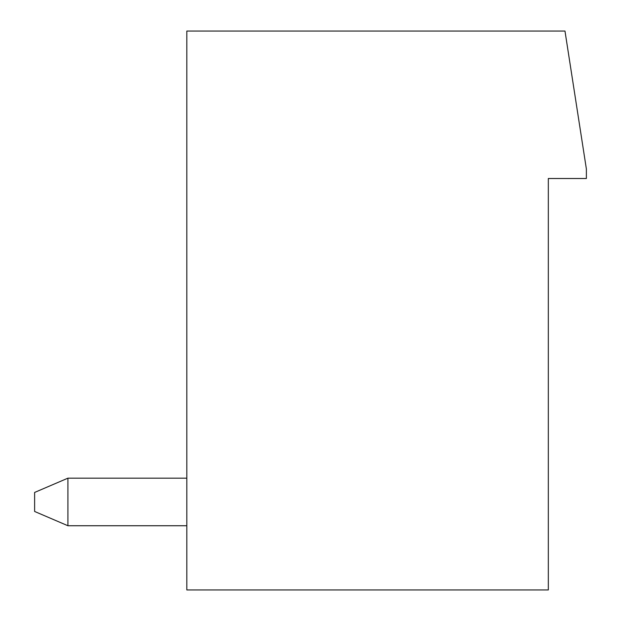 <?xml version="1.0" encoding="UTF-8"?>
<svg xmlns="http://www.w3.org/2000/svg" width="621" height="621" viewBox="0 0 621 621"><rect width="100%" height="100%" fill="white"/><g stroke="black" fill="none" stroke-linecap="round" stroke-linejoin="round"><path stroke-width="0.93" d="M564.978 31.05L186.828 31.05L186.828 589.95L548.327 589.95L548.327 178.506L586.379 178.506L586.379 168.99L564.978 31.05M186.828 478.17L67.914 478.17L67.914 525.739L186.828 525.739M67.914 478.17L34.621 492.437L34.621 511.463L67.914 525.739"/></g></svg>
